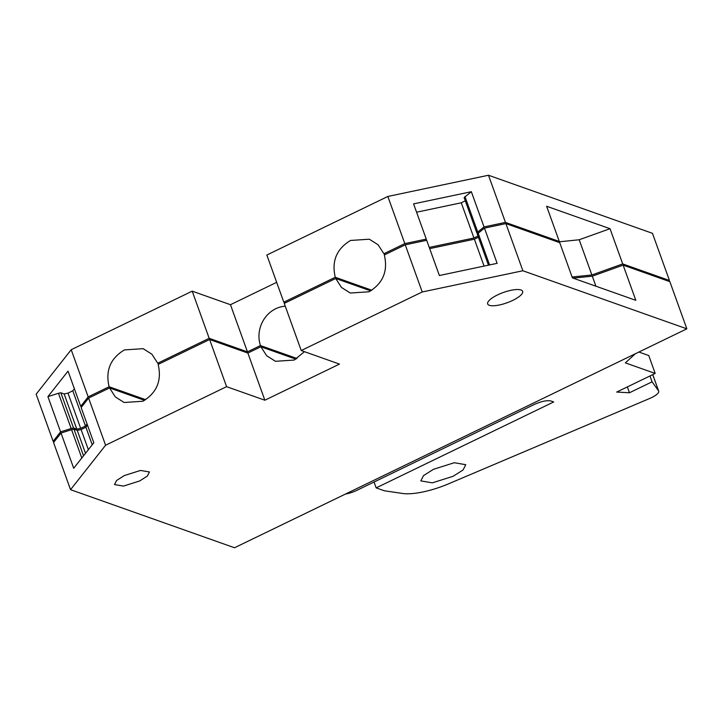 <?xml version="1.0" encoding="UTF-8"?>
<svg xmlns="http://www.w3.org/2000/svg" width="723" height="723" viewBox="0 0 723 723"><rect width="100%" height="100%" fill="white"/><g stroke="black" fill="none" stroke-linecap="round" stroke-linejoin="round"><path stroke-width="1.08" d="M497.505 294.939A18.581 5.468 160.2 0 0 487.673 303.949A18.581 5.468 160.2 0 0 512.806 300.361A18.581 5.468 160.2 0 0 522.639 291.36A18.581 5.468 160.2 0 0 497.505 294.939M105.585 445.232L70.538 489.679L234.514 547.754L686.85 328.829L522.874 270.754L422.223 291.975L301.229 350.538L339.485 364.094L264.853 400.217L226.588 386.66L105.585 445.232L88.613 398.075L109.544 387.944L115.346 396.936L124.103 402.485L142.874 401.247C156.855 392.788 161.952 380.515 158.156 364.41L209.616 339.512L226.588 386.66M139.629 480.976L123.434 486.1L114.496 484.564L116.611 480.461L124.329 475.562L140.524 470.438L149.462 471.974L147.347 476.077L139.629 480.976M70.538 489.679L53.556 442.521L61.021 433.059L73.701 468.269L93.827 442.756L81.148 407.546L88.613 398.075M686.85 328.829L669.869 281.672L623.136 265.115L635.815 300.334L572.408 277.885L559.738 242.666L505.892 223.597L522.874 270.754M301.229 350.538L284.247 303.38L335.707 278.482L341.509 287.474L350.266 293.023L369.037 291.785C383.027 283.326 388.124 271.044 384.32 254.948L405.251 244.817L426.687 240.298L439.367 275.517L497.135 263.335L484.455 228.116L505.892 223.597M405.251 244.817L422.223 291.975M264.853 400.217L247.872 353.059L260.886 346.76L266.688 355.761L275.445 361.301L294.216 360.063L304.437 351.676M247.872 353.059L209.616 339.512M81.789 458.021L71.586 429.688L61.021 433.059M370.736 290.881L335.707 278.482M478.4 237.243L474.378 239.196L429.688 248.622M484.455 228.116L477.234 234.008L488.459 265.169M623.136 265.115L592.309 276.177L573.122 278.129M71.586 429.688L73.963 429.191L77.244 430.357L81.103 429.543L88.36 449.697M87.501 425.187L85.901 427.221L81.103 429.543M144.573 400.352L109.544 387.944M295.915 359.168L260.886 346.76M635.345 353.755L625.35 362.874L655.192 373.439L648.748 355.535L638.888 352.038M345.504 494.035A13.276 3.904 160.2 0 0 356.647 490.447L534.189 404.519C541.382 401.31 546.977 400.126 550.962 400.976L553.701 401.952L376.159 487.88L384.356 490.781L402.666 493.475A43.805 12.878 160.2 0 0 448.685 483.777L649.841 398.4A13.276 3.904 160.2 0 0 651.676 397.569A13.276 3.904 160.2 0 0 658.698 391.143A13.276 3.904 160.2 0 0 658.554 390.854L652.083 381.816L629.462 392.761L616.719 392.056L655.192 373.439M453.131 476.276L432.3 482.856L420.804 480.885L423.533 475.607L433.457 469.308L454.279 462.729L465.775 464.699L463.045 469.977L453.131 476.276M592.309 276.177L595.915 286.209M478.066 232.96L489.57 264.925M85.901 427.221L92.228 444.79M77.244 430.357L85.504 453.303M73.963 429.191L83.543 455.797M484.067 266.091L474.378 239.196M376.159 487.88L374.053 482.024M649.977 375.969L652.083 381.816M627.356 386.913L629.462 392.761M371.83 290.23L335.273 277.28L283.814 302.187L266.841 255.029L387.835 196.466L488.486 175.246L652.462 233.321L669.444 280.479L668.197 281.075M297.008 358.509L260.452 345.567L247.447 351.866L209.182 338.31L157.722 363.217L159.394 363.814M145.657 399.692L109.11 386.751L88.179 396.882L80.714 406.344L68.034 371.134L47.917 396.647L60.596 431.857L71.161 428.495L58.482 393.276L60.849 392.779L64.139 393.945L67.989 393.131L80.669 428.35L85.468 426.028L87.067 423.994M82.169 406.236L80.714 406.344M80.669 428.35L76.819 429.164L73.529 427.998L71.161 428.495M60.596 431.857L53.131 441.328L54.198 441.708M669.444 280.479L622.711 263.922L591.875 274.984L572.092 276.999M558.219 242.124L559.304 241.473L505.467 222.404L484.021 226.923L471.342 191.703L413.583 203.886L426.263 239.105L426.181 240.407M471.342 191.703L464.13 197.596L476.809 232.815L484.021 226.923M476.809 232.815L477.849 233.186M429.254 247.429L473.954 238.003L477.975 236.05M426.263 239.105L404.817 243.624L383.886 253.755L385.567 254.351M283.814 302.187L285.486 302.783M276.674 282.341L230.465 304.708L192.201 291.161L71.206 349.724L36.15 394.171L53.131 441.328M559.304 241.473L546.624 206.254L610.031 228.703L622.711 263.922M488.486 175.246L505.467 222.404M285.26 306.209A28.54 25.676 109.5 0 0 275.734 308.73A28.54 25.676 -70.5 0 0 260.452 345.567M247.447 351.866L230.465 304.708M192.201 291.161L209.182 338.31M157.722 363.217L151.92 354.225L143.163 348.676L124.392 349.914C110.402 358.373 105.305 370.646 109.11 386.751M71.206 349.724L88.179 396.882M74.388 388.775L72.788 390.809L85.468 426.028M67.989 393.131L72.788 390.809M76.819 429.164L64.139 393.945M60.849 392.779L73.529 427.998M58.482 393.276L47.917 396.647M591.875 274.984L579.195 239.765L558.662 241.862M610.031 228.703L579.195 239.765M387.835 196.466L404.817 243.624M464.952 196.548L477.632 231.767M473.954 238.003L461.274 202.783L465.296 200.831M461.274 202.783L416.575 212.21M383.886 253.755L378.084 244.763L369.326 239.214L350.556 240.452C336.575 248.902 331.477 261.184 335.273 277.28M652.715 374.641L658.554 390.854M652.752 374.622L658.698 391.143"/></g></svg>
